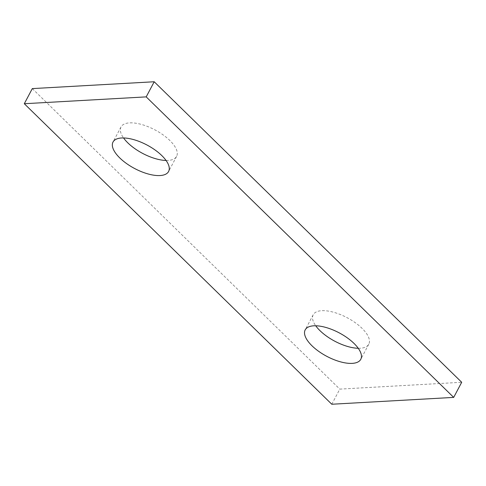 <?xml version="1.0" encoding="UTF-8"?>
<svg xmlns="http://www.w3.org/2000/svg" width="486" height="486" viewBox="0 0 486 486"><rect width="100%" height="100%" fill="white"/><g stroke="black" fill="none" stroke-linecap="round" stroke-linejoin="round"><path stroke-width="0.36" stroke-dasharray="2.43 1.82" d="M358.243 348.286A31.45 13.274 -152.1 0 0 368.789 344.185A31.45 13.274 -152.1 0 0 362.009 328.293A31.45 13.274 -152.1 0 0 333.657 312.267A31.45 13.274 -152.1 0 0 313.197 314.752A31.45 13.274 -152.1 0 0 315.736 325.778M166.06 160.459A31.45 13.274 -152.1 0 0 176.6 156.364A31.45 13.274 -152.1 0 0 169.827 140.466A31.45 13.274 -152.1 0 0 141.475 124.446A31.45 13.274 -152.1 0 0 121.014 126.931A31.45 13.274 -152.1 0 0 123.553 137.951M331.792 404.243L339.799 389.122L461.7 382.275M32.307 88.604L339.799 389.122M368.789 344.185L360.782 359.306M176.6 156.364L168.599 171.479M121.014 126.931L113.013 142.052M313.197 314.752L305.196 329.873"/><path stroke-width="0.73" d="M315.736 325.778A31.45 13.274 -152.1 0 0 319.976 330.65A31.45 13.274 -152.1 0 0 358.243 348.286M354.002 343.408A31.45 13.274 27.9 0 1 360.782 359.306A31.45 13.274 27.9 0 1 340.322 361.791A31.45 13.274 27.9 0 1 311.969 345.771A31.45 13.274 27.9 0 1 305.196 329.873A31.45 13.274 27.9 0 1 325.656 327.388A31.45 13.274 27.9 0 1 354.002 343.408M123.553 137.951A31.45 13.274 -152.1 0 0 127.794 142.829A31.45 13.274 -152.1 0 0 166.06 160.459M161.82 155.587A31.45 13.274 27.9 0 1 168.599 171.479A31.45 13.274 27.9 0 1 148.139 173.97A31.45 13.274 27.9 0 1 119.787 157.944A31.45 13.274 27.9 0 1 113.013 142.052A31.45 13.274 27.9 0 1 133.474 139.561A31.45 13.274 27.9 0 1 161.82 155.587M32.307 88.604L24.3 103.725L146.201 96.878L154.208 81.757L32.307 88.604M154.208 81.757L461.7 382.275L453.693 397.396L331.792 404.243L24.3 103.725M146.201 96.878L453.693 397.396"/></g></svg>
